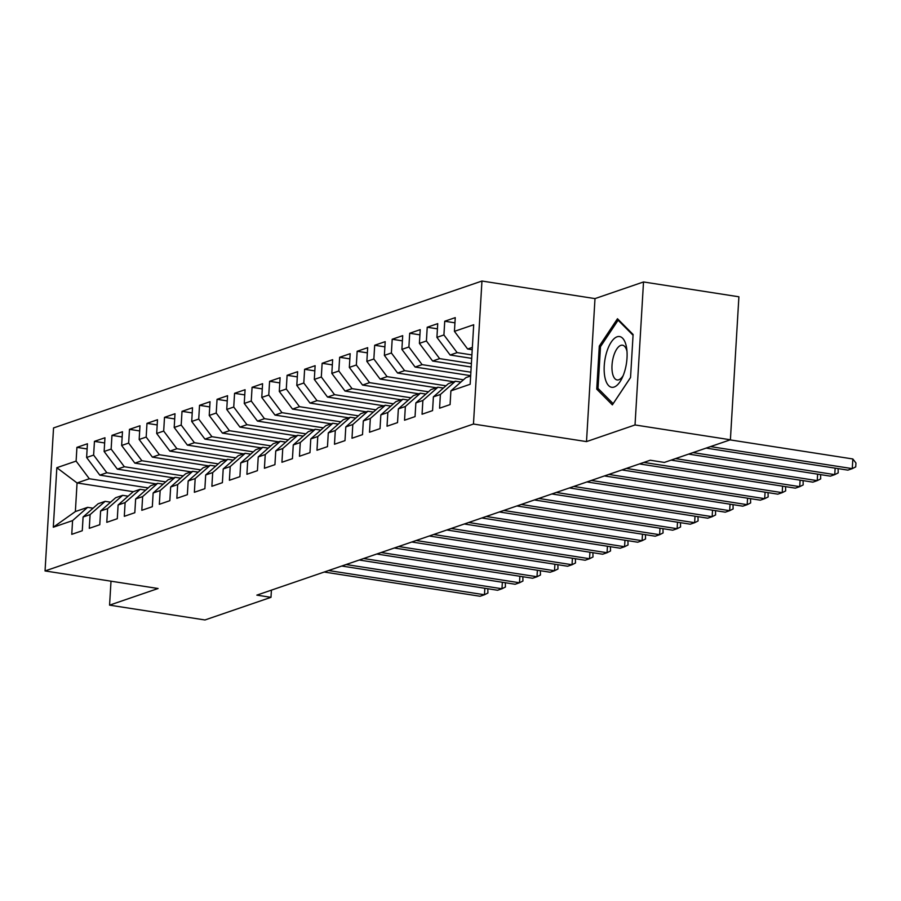 <?xml version="1.0" encoding="UTF-8"?>
<svg xmlns="http://www.w3.org/2000/svg" width="901" height="901" viewBox="0 0 901 901"><rect width="100%" height="100%" fill="white"/><g stroke="black" fill="none" stroke-linecap="round" stroke-linejoin="round"><path stroke-width="1.35" d="M481.956 281.033L53.542 427.941L45.05 570.941L473.464 424.033L481.956 281.033L594.998 298.603L586.506 441.603L635.025 424.957L643.517 281.957L594.998 298.603M643.517 281.957L738.899 296.789L730.396 439.778L635.025 424.957M133.28 491.687L77.058 482.959L56.842 467.698L53.305 527.22L72.576 520.609L71.765 534.338L82.273 530.734L83.083 517.005L90.089 514.606L89.278 528.324L99.786 524.72L100.597 511.002L107.602 508.603L106.791 522.321L117.299 518.717L118.11 504.999L125.115 502.589L124.304 516.318L134.812 512.714L135.634 498.985L142.64 496.586L141.817 510.304L152.325 506.7L153.147 492.982L160.153 490.583L159.331 504.301L169.839 500.697L170.661 486.979L177.666 484.58L176.855 498.298L187.363 494.694L188.174 480.976L195.179 478.566L194.368 492.284L204.876 488.68L205.687 474.962L212.692 472.563L211.881 486.281L222.389 482.677L223.2 468.959L230.206 466.56L229.395 480.278L239.903 476.674L240.713 462.956L247.719 460.546L246.908 474.275L257.416 470.671L258.238 456.942L265.243 454.543L264.421 468.261L274.929 464.657L275.751 450.939L282.756 448.54L281.934 462.258L292.442 458.654L293.264 444.936L300.27 442.526L299.459 456.255L309.967 452.651L310.777 438.922L317.783 436.523L316.972 450.241L327.48 446.637L328.291 432.919L335.296 430.52L334.485 444.238L344.993 440.634L345.804 426.916L352.809 424.517L351.998 438.235L362.506 434.631L363.317 420.913L370.322 418.503L369.511 432.221L380.019 428.628L380.841 414.899L387.847 412.5L387.025 426.218L397.532 422.614L398.355 408.896L405.36 406.497L404.538 420.215L415.046 416.611L415.868 402.893L422.873 400.483L422.062 414.212L432.57 410.608L433.381 396.879L440.386 394.48L439.575 408.198L450.083 404.594L450.894 390.876L470.164 384.265L473.701 324.754L454.431 331.354L455.253 317.636L444.734 321.24L443.923 334.958L436.917 337.368L437.728 323.639L427.22 327.243L426.41 340.972L419.404 343.371L420.215 329.653L409.707 333.257L408.896 346.975L401.891 349.374L402.702 335.656L392.194 339.26L391.383 352.978L384.378 355.388L385.189 341.659L374.681 345.263L373.859 358.992L366.853 361.391L367.676 347.673L357.168 351.277L356.345 364.995L349.34 367.394L350.162 353.676L339.654 357.28L338.832 370.998L331.827 373.397L332.638 359.679L322.13 363.283L321.319 377.001L314.314 379.411L315.125 365.693L304.617 369.297L303.806 383.015L296.801 385.414L297.612 371.696L287.104 375.3L286.293 389.018L279.287 391.417L280.098 377.699L269.59 381.303L268.78 395.021L261.774 397.431L262.585 383.702L252.077 387.306L251.255 401.035L244.25 403.434L245.072 389.716L234.564 393.32L233.742 407.038L226.737 409.437L227.559 395.719L217.051 399.323L216.229 413.041L209.223 415.451L210.034 401.722L199.526 405.326L198.716 419.055L191.71 421.454L192.521 407.736L182.013 411.34L181.202 425.058L174.197 427.457L175.008 413.739L164.5 417.343L163.689 431.061L156.684 433.46L157.495 419.742L146.987 423.346L146.176 437.064L139.171 439.474L139.982 425.756L129.474 429.349L128.652 443.078L121.646 445.477L122.468 431.759L111.961 435.363L111.138 449.081L104.133 451.48L104.955 437.762L94.447 441.366L93.625 455.084L86.62 457.494L87.431 443.765L76.923 447.369L87.127 448.957M56.842 467.698L76.112 461.098L76.923 447.369M730.396 439.778L664.364 462.427L650.24 460.231L256.853 595.133L270.987 597.329L271.415 590.144M156.053 483.882L99.831 475.142L106.836 472.743L165.728 481.9M86.62 457.494L99.831 475.142M93.625 455.084L106.836 472.743M53.305 527.22L75.369 511.554L87.622 507.353L93.085 508.198M72.576 520.609L87.622 507.353M173.566 477.879L117.344 469.139L124.349 466.741L183.241 475.886M104.133 451.48L117.344 469.139M111.138 449.081L124.349 466.741M83.083 517.005L98.13 503.749L105.135 501.339L110.598 502.195M90.089 514.606L105.135 501.339M191.08 471.865L134.857 463.137L141.874 460.726L200.754 469.883M121.646 445.477L134.857 463.137M128.652 443.078L141.874 460.726M100.597 511.002L115.643 497.735L122.66 495.336L128.111 496.181M107.602 508.603L122.66 495.336M208.604 465.862L152.382 457.122L159.387 454.723L218.267 463.88M139.171 439.474L152.382 457.122M146.176 437.064L159.387 454.723M118.11 504.999L133.168 491.732L140.173 489.333L145.624 490.178M125.115 502.589L140.173 489.333M226.117 459.859L169.895 451.119L176.9 448.721L235.78 457.866M156.684 433.46L169.895 451.119M163.689 431.061L176.9 448.721M135.634 498.985L150.681 485.729L157.686 483.319L163.137 484.175M142.64 496.586L157.686 483.319M243.63 453.856L187.408 445.117L194.413 442.706L253.305 451.863M174.197 427.457L187.408 445.117M181.202 425.058L194.413 442.706M153.147 492.982L168.194 479.715L175.199 477.316L180.662 478.161M160.153 490.583L175.199 477.316M261.144 447.842L204.921 439.102L211.926 436.703L270.818 445.86M191.71 421.454L204.921 439.102M198.716 419.055L211.926 436.703M170.661 486.979L185.707 473.712L192.713 471.313L198.175 472.158M177.666 484.58L192.713 471.313M278.657 441.839L222.434 433.099L229.44 430.701L288.331 439.846M209.223 415.451L222.434 433.099M216.229 413.041L229.44 430.701M188.174 480.976L203.221 467.709L210.226 465.31L215.688 466.155M195.179 478.566L210.226 465.31M296.17 435.836L239.948 427.097L246.953 424.698L305.844 433.843M226.737 409.437L239.948 427.097M233.742 407.038L246.953 424.698M205.687 474.962L220.734 461.706L227.739 459.296L233.201 460.152M212.692 472.563L227.739 459.296M313.683 429.822L257.461 421.094L264.477 418.683L323.358 427.84M244.25 403.434L257.461 421.094M251.255 401.035L264.477 418.683M223.2 468.959L238.247 455.692L245.263 453.293L250.715 454.138M230.206 466.56L245.263 453.293M331.208 423.819L274.985 415.079L281.99 412.681L340.871 421.837M261.774 397.431L274.985 415.079M268.78 395.021L281.99 412.681M240.713 462.956L255.771 449.689L262.777 447.29L268.228 448.135M247.719 460.546L262.777 447.29M348.721 417.816L292.498 409.077L299.504 406.678L358.384 415.823M279.287 391.417L292.498 409.077M286.293 389.018L299.504 406.678M258.238 456.942L273.285 443.686L280.29 441.276L285.741 442.132M265.243 454.543L280.29 441.276M366.234 411.813L310.012 403.074L317.017 400.663L375.908 409.82M296.801 385.414L310.012 403.074M303.806 383.015L317.017 400.663M275.751 450.939L290.798 437.672L297.803 435.273L303.265 436.118M282.756 448.54L297.803 435.273M383.747 405.799L327.525 397.059L334.53 394.661L393.422 403.817M314.314 379.411L327.525 397.059M321.319 377.001L334.53 394.661M293.264 444.936L308.311 431.669L315.316 429.27L320.779 430.115M300.27 442.526L315.316 429.27M401.26 399.796L345.038 391.057L352.043 388.658L410.935 397.803M331.827 373.397L345.038 391.057M338.832 370.998L352.043 388.658M310.777 438.922L325.824 425.666L332.829 423.256L338.292 424.112M317.783 436.523L332.829 423.256M418.774 393.793L362.551 385.054L369.556 382.655L428.448 391.8M349.34 367.394L362.551 385.054M356.345 364.995L369.556 382.655M328.291 432.919L343.337 419.663L350.343 417.253L355.805 418.109M335.296 430.52L350.343 417.253M436.287 387.779L380.064 379.051L387.081 376.641L445.961 385.797M366.853 361.391L380.064 379.051M373.859 358.992L387.081 376.641M345.804 426.916L360.85 413.649L367.867 411.25L373.318 412.095M352.809 424.517L367.867 411.25M453.811 381.776L397.589 373.037L404.594 370.638L463.474 379.794M384.378 355.388L397.589 373.037M391.383 352.978L404.594 370.638M363.317 420.913L378.375 407.646L385.38 405.247L390.831 406.092M370.322 418.503L385.38 405.247M470.671 375.672L415.102 367.034L422.107 364.635L470.874 372.214M401.891 349.374L415.102 367.034M408.896 346.975L422.107 364.635M380.841 414.899L395.888 401.643L402.893 399.233L408.344 400.089M387.847 412.5L402.893 399.233M471.189 367.022L432.615 361.031L439.62 358.621L471.392 363.565M419.404 343.371L432.615 361.031M426.41 340.972L439.62 358.621M398.355 408.896L413.401 395.629L420.407 393.23L425.869 394.075M405.36 406.497L420.407 393.23M471.696 358.373L450.128 355.017L457.134 352.618L471.91 354.915M436.917 337.368L450.128 355.017M443.923 334.958L457.134 352.618M415.868 402.893L430.915 389.626L437.92 387.227L443.382 388.072M422.873 400.483L437.92 387.227M472.214 349.723L467.642 349.014L472.349 347.403M454.431 331.354L467.642 349.014M433.381 396.879L448.428 383.623L455.433 381.213L460.895 382.069M440.386 394.48L455.433 381.213M111.003 581.19L109.573 605.145L204.955 619.967L270.987 597.329M586.506 441.603L473.464 424.033M109.573 605.145L158.092 588.511L45.05 570.941M148.214 487.903L89.323 478.746L77.058 482.959L75.369 511.554M450.894 390.876L465.941 377.609L470.649 375.999M76.112 461.098L89.323 478.746M596.744 389.142L612.365 404.876L630.542 377.542L633.099 334.485L617.478 318.74L599.3 346.074L596.744 389.142L599.109 389.502M444.734 321.24L454.937 322.828M427.22 327.243L437.424 328.831M409.707 333.257L419.911 334.845M392.194 339.26L402.398 340.848M374.681 345.263L384.885 346.851M357.168 351.277L367.36 352.854M339.654 357.28L349.847 358.868M322.13 363.283L332.334 364.871M304.617 369.297L314.821 370.874M287.104 375.3L297.307 376.888M269.59 381.303L279.794 382.891M252.077 387.306L262.281 388.894M234.564 393.32L244.757 394.897M217.051 399.323L227.243 400.911M199.526 405.326L209.73 406.914M182.013 411.34L192.217 412.917M164.5 417.343L174.704 418.931M146.987 423.346L157.191 424.934M129.474 429.349L139.678 430.937M111.961 435.363L122.153 436.951M94.447 441.366L104.64 442.954M600.742 346.299L599.3 346.074M710.517 446.603L852.267 468.633L847.886 470.131L706.136 448.101M730.08 439.891L852.842 458.969L852.267 468.633L855.725 466.898L855.95 463.035L852.842 458.969M693.004 452.606L834.754 474.636L830.373 476.145L688.623 454.104M838.11 468.61L838.2 472.901L834.754 474.636L835.137 468.148M675.491 458.609L817.241 480.638L812.86 482.148L671.11 460.118M820.597 474.624L820.687 478.904L817.241 480.638L817.624 474.163M605.022 377.857A25.667 10.913 -81.2 0 0 622.107 378.037A25.667 10.913 -81.2 0 0 626.691 348.529A25.667 10.913 -81.2 0 0 626.229 345.973A25.667 10.913 -81.2 0 0 611.227 342.11A25.667 10.913 -81.2 0 0 605.022 377.857M626.983 351.3A17.581 7.467 -81.2 0 0 622.512 345.207A17.581 7.467 -81.2 0 0 614.133 354.543A17.581 7.467 -81.2 0 0 612.545 373.487A17.581 7.467 -81.2 0 0 617.106 379.94A17.581 7.467 -81.2 0 0 623.233 375.492M619.066 320.339L618.109 320.193L633.054 335.251M630.542 377.496L613.153 403.648L598.016 388.399L600.494 346.671L618.109 320.193M643.843 462.427L799.728 486.653L795.346 488.151L639.462 463.925M803.084 480.627L803.174 484.918L799.728 486.653L800.111 480.165M626.33 468.43L782.214 492.656L777.833 494.153L621.949 469.928M785.571 486.63L785.661 490.921L782.214 492.656L782.597 486.168M608.817 474.433L764.69 498.658L760.32 500.168L604.436 475.942M768.046 492.633L768.148 496.924L764.69 498.658L765.084 492.171M591.304 480.447L747.177 504.673L742.807 506.171L586.923 481.945M750.533 498.647L750.634 502.938L747.177 504.673L747.571 498.185M573.779 486.45L729.664 510.676L725.282 512.173L569.409 487.948M733.02 504.65L733.121 508.941L729.664 510.676L730.047 504.188M556.266 492.453L712.15 516.678L707.769 518.188L551.885 493.962M715.507 510.653L715.597 514.944L712.15 516.678L712.533 510.191M538.753 498.456L694.637 522.693L690.256 524.191L534.372 499.965M697.993 516.667L698.084 520.958L694.637 522.693L695.02 516.205M521.24 504.47L677.124 528.696L672.743 530.193L516.859 505.968M680.48 522.67L680.57 526.961L677.124 528.696L677.507 522.208M503.727 510.473L659.611 534.698L655.23 536.196L499.345 511.971M662.967 528.673L663.057 532.964L659.611 534.698L659.994 528.211M486.213 516.476L642.086 540.701L637.717 542.211L481.832 517.985M645.443 534.687L645.544 538.967L642.086 540.701L642.481 534.225M468.7 522.49L624.573 546.716L620.203 548.213L464.319 523.988M627.929 540.69L628.031 544.981L624.573 546.716L624.967 540.228M451.176 528.493L607.06 552.718L602.679 554.216L446.806 529.991M610.416 546.693L610.518 550.984L607.06 552.718L607.443 546.231M433.663 534.496L589.547 558.721L585.166 560.231L429.281 536.005M592.903 552.696L592.993 556.987L589.547 558.721L589.93 552.234M416.149 540.51L572.034 564.736L567.653 566.233L411.768 542.008M575.39 558.71L575.48 563.001L572.034 564.736L572.417 558.248M398.636 546.513L554.52 570.738L550.139 572.236L394.255 548.011M557.877 564.713L557.967 569.004L554.52 570.738L554.903 564.251M381.123 552.516L537.007 576.741L532.626 578.251L376.742 554.014M540.363 570.716L540.454 575.007L537.007 576.741L537.39 570.254M363.61 558.519L519.483 582.756L515.113 584.253L359.229 560.028M522.839 576.73L522.94 581.021L519.483 582.756L519.877 576.268M346.097 564.533L501.97 588.758L497.6 590.256L341.716 566.031M505.326 582.733L505.427 587.024L501.97 588.758L502.364 582.271M328.572 570.536L484.456 594.761L480.075 596.259L324.202 572.034M487.813 588.736L487.914 593.027L484.456 594.761L484.839 588.274"/></g></svg>
